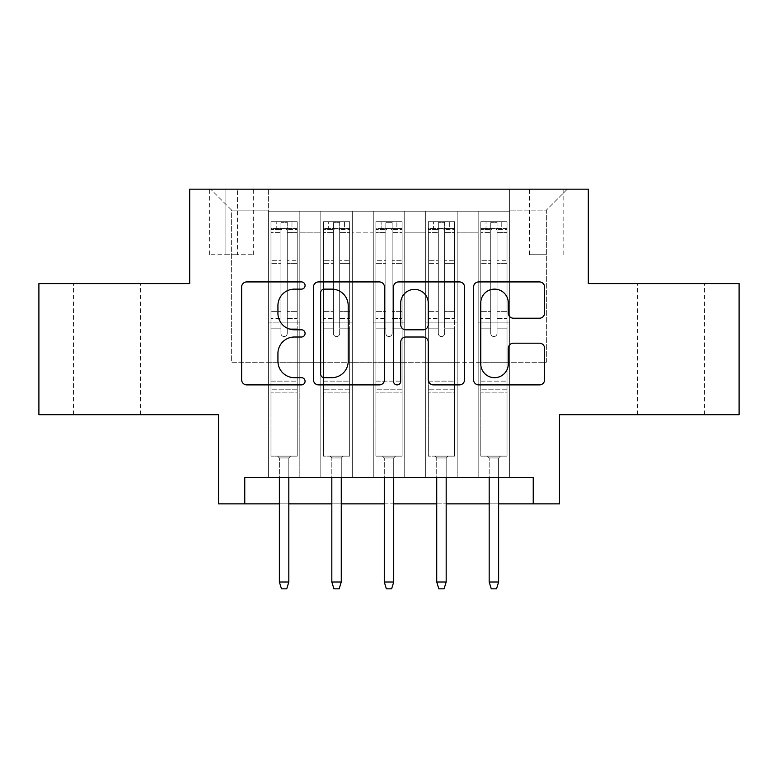 <?xml version="1.0" encoding="UTF-8"?>
<svg xmlns="http://www.w3.org/2000/svg" width="778" height="778" viewBox="0 0 778 778"><rect width="100%" height="100%" fill="white"/><g stroke="black" fill="none" stroke-linecap="round" stroke-linejoin="round"><path stroke-width="0.58" stroke-dasharray="3.89 2.92" d="M305.083 285.526A3.608 3.608 0 0 0 301.475 281.918L246.782 281.918A5.145 5.145 0 0 0 241.627 287.072L241.627 379.742A5.145 5.145 0 0 0 246.782 384.886L301.475 384.886A3.608 3.608 0 0 0 305.083 381.278A3.608 3.608 0 0 0 301.475 377.68L294.405 377.68A16.474 16.474 0 0 1 277.931 361.206L277.931 353.484A16.474 16.474 0 0 1 294.405 337.01L301.475 337.01A3.608 3.608 0 0 0 305.083 333.402A3.608 3.608 0 0 0 301.475 329.804L294.405 329.804A16.474 16.474 0 0 1 277.931 313.33L277.931 305.598A16.474 16.474 0 0 1 294.405 289.124L301.475 289.124A3.608 3.608 0 0 0 305.083 285.526M670.918 283.581L637.347 283.581L670.918 283.581M670.918 414.703L637.347 414.703L670.918 414.703M107.082 283.581L140.653 283.581L107.082 283.581M107.082 414.703L140.653 414.703L107.082 414.703M546.351 189.171L529.565 189.171L546.351 189.171M546.351 254.727L529.565 254.727L546.351 254.727M739.1 283.581L739.1 414.703L559.46 414.703L559.46 503.862L218.54 503.862L218.54 414.703L38.9 414.703L38.9 283.581L189.696 283.581L189.696 189.171L588.304 189.171L588.304 283.581L739.1 283.581M509.629 477.643L509.629 211.198L268.371 211.198L268.371 477.643L299.831 477.643L268.371 477.643L299.831 477.643L268.371 477.643L268.371 211.198L299.831 211.198L299.831 477.643L299.831 211.198L299.831 362.247L320.818 362.247L299.831 362.247L299.831 211.198L268.371 211.198L509.629 211.198L509.629 477.643L478.169 477.643L478.169 211.198L425.712 211.198L425.712 477.643L425.712 211.198L457.182 211.198L457.182 477.643L457.182 211.198L457.182 362.247L457.182 211.198L478.169 211.198L478.169 477.643L509.629 477.643L478.169 477.643L509.629 477.643L509.629 210.148L509.629 362.247L546.351 362.247L546.351 210.148L509.629 210.148L546.351 210.148L546.351 362.247L509.629 362.247L509.629 322.909L509.629 477.643M425.712 477.643L457.182 477.643L425.712 477.643L457.182 477.643L425.712 477.643L425.712 322.909L425.712 362.247L404.735 362.247L404.735 232.175L404.735 362.247L425.712 362.247L425.712 232.175L425.712 362.247L478.169 362.247L457.182 362.247L457.182 322.909L457.182 362.247L425.712 362.247L425.712 322.909L457.182 322.909L457.182 477.643L457.182 322.909L425.712 322.909L425.712 477.643M404.735 477.643L404.735 211.198L373.265 211.198L373.265 477.643L373.265 211.198L404.735 211.198L404.735 477.643L373.265 477.643L404.735 477.643L373.265 477.643L404.735 477.643L404.735 322.909L404.735 477.643M352.288 477.643L352.288 211.198L320.818 211.198L320.818 477.643L320.818 211.198L352.288 211.198L352.288 477.643L320.818 477.643L352.288 477.643L320.818 477.643L352.288 477.643L352.288 322.909L352.288 477.643M478.169 232.175L478.169 362.247L478.169 211.198L478.169 232.175L457.182 232.175L478.169 232.175M352.288 232.175L352.288 362.247L352.288 211.198L352.288 232.175L373.265 232.175L373.265 362.247L352.288 362.247L373.265 362.247L373.265 211.198L352.288 211.198L373.265 211.198L373.265 232.175L352.288 232.175M244.769 503.862L244.769 477.643L244.769 503.862L244.769 477.643L533.231 477.643L244.769 477.643L533.231 477.643L533.231 503.862M225.883 189.171L209.622 189.171L225.883 189.171L225.883 254.727L209.622 254.727L237.416 254.727L225.883 254.727L225.883 189.171M237.416 189.171L253.677 189.171L237.416 189.171L237.416 254.727L253.677 254.727L237.416 254.727L237.416 189.171M509.629 189.171L268.371 189.171L567.327 189.171L509.629 189.171L509.629 211.198L509.629 189.171M268.371 189.171L210.673 189.171L268.371 189.171L268.371 362.247L231.649 362.247L231.649 210.148L268.371 210.148L231.649 210.148L210.673 189.171L231.649 210.148L231.649 362.247L268.371 362.247L268.371 189.171M320.818 232.175L320.818 362.247L320.818 211.198L299.831 211.198L320.818 211.198L320.818 232.175L299.831 232.175L320.818 232.175M425.712 211.198L404.735 211.198L404.735 232.175L404.735 211.198L425.712 211.198L425.712 232.175L425.712 211.198M279.38 503.862L288.823 503.862M331.827 503.862L341.27 503.862M384.283 503.862L393.717 503.862M436.73 503.862L446.173 503.862M489.177 503.862L498.62 503.862M373.265 362.247L404.735 362.247L373.265 362.247L373.265 322.909L373.265 362.247M320.818 362.247L352.288 362.247L352.288 322.909L352.288 362.247L320.818 362.247L320.818 322.909L352.288 322.909L320.818 322.909L320.818 477.643L320.818 362.247M268.371 362.247L299.831 362.247L299.831 322.909L299.831 477.643L299.831 322.909L299.831 362.247L268.371 362.247L268.371 322.909L299.831 322.909L268.371 322.909L268.371 477.643L268.371 362.247M478.169 362.247L509.629 362.247L478.169 362.247L478.169 322.909L478.169 362.247M268.371 322.909L299.831 322.909L268.371 322.909M320.818 322.909L352.288 322.909L320.818 322.909M373.265 322.909L404.735 322.909L373.265 322.909L373.265 477.643L373.265 322.909L404.735 322.909L373.265 322.909M425.712 322.909L457.182 322.909L425.712 322.909M478.169 322.909L509.629 322.909L478.169 322.909L478.169 477.643L478.169 322.909L509.629 322.909L478.169 322.909M567.327 189.171L546.351 210.148L567.327 189.171M384.497 379.742L384.497 287.072A5.145 5.145 0 0 0 379.343 281.918L318.601 281.918A5.145 5.145 0 0 0 313.446 287.072L313.446 379.742A5.145 5.145 0 0 0 318.601 384.886L379.343 384.886A5.145 5.145 0 0 0 384.497 379.742M324.261 289.124A3.608 3.608 0 0 0 320.653 292.732L320.653 374.072A3.608 3.608 0 0 0 324.261 377.68L331.729 377.68A16.474 16.474 0 0 0 348.204 361.206L348.204 305.598A16.474 16.474 0 0 0 331.729 289.124L324.261 289.124M398.657 281.918L459.399 281.918A5.145 5.145 0 0 1 464.554 287.072L464.554 379.742A5.145 5.145 0 0 1 459.399 384.886L433.404 384.886A5.145 5.145 0 0 1 428.26 379.742L428.26 342.155A5.145 5.145 0 0 0 423.106 337.01L405.863 337.01A5.145 5.145 0 0 0 400.709 342.155L400.709 381.278A3.608 3.608 0 0 1 397.111 384.886A3.608 3.608 0 0 1 393.503 381.278L393.503 287.072A5.145 5.145 0 0 1 398.657 281.918M428.26 303.157A13.771 13.771 0 0 0 414.48 289.387A13.771 13.771 0 0 0 400.709 303.157L400.709 324.65A5.145 5.145 0 0 0 405.863 329.804L423.106 329.804A5.145 5.145 0 0 0 428.26 324.65L428.26 303.157M513.461 318.212L539.455 318.212A5.145 5.145 0 0 0 544.61 313.067L544.61 287.072A5.145 5.145 0 0 0 539.455 281.918L478.713 281.918A5.145 5.145 0 0 0 473.559 287.072L473.559 379.742A5.145 5.145 0 0 0 478.713 384.886L539.455 384.886A5.145 5.145 0 0 0 544.61 379.742L544.61 348.33A5.145 5.145 0 0 0 539.455 343.186L513.461 343.186A5.145 5.145 0 0 0 508.306 348.33L508.306 363.909A13.771 13.771 0 0 1 494.536 377.68A13.771 13.771 0 0 1 480.765 363.909L480.765 302.905A13.771 13.771 0 0 1 494.536 289.124A13.771 13.771 0 0 1 508.306 302.905L508.306 313.067A5.145 5.145 0 0 0 513.461 318.212M280.955 333.402A3.151 3.151 0 0 0 284.096 336.553A3.151 3.151 0 0 1 280.955 333.402L280.955 328.141L280.955 333.402A3.151 3.151 0 0 0 284.096 336.553A3.151 3.151 0 0 0 287.247 333.402A3.151 3.151 0 0 1 284.096 336.553A3.151 3.151 0 0 0 287.247 333.402L287.247 328.141L287.247 333.402A3.151 3.151 0 0 1 284.096 336.553A3.151 3.151 0 0 1 280.955 333.402L280.955 318.445L280.955 333.402M270.987 221.691L270.987 456.132L270.987 381.132L270.987 456.132L277.542 456.132L270.987 456.132L277.542 456.132L270.987 456.132L270.987 328.141L270.987 381.132L297.215 381.132L297.215 456.132L277.542 456.132L290.661 456.132L277.542 456.132L290.661 456.132L288.823 457.97L279.38 457.97L288.823 457.97L279.38 457.97L277.542 456.132L279.38 457.97L277.542 456.132L279.38 457.97L288.823 457.97L290.661 456.132L288.823 457.97L290.661 456.132L297.215 456.132L290.661 456.132L297.215 456.132L297.215 392.151L270.987 392.151L297.215 392.151L297.215 381.132L270.987 381.132L270.987 328.141L280.955 328.141L280.955 311.628L280.955 328.141L270.987 328.141L280.955 328.141L270.987 328.141L270.987 311.628L270.987 328.141L270.987 318.445L280.955 318.445L280.955 260.299L280.955 318.445L270.987 318.445L270.987 260.299L280.955 260.299L280.955 229.345L280.955 260.299L270.987 260.299L270.987 229.345L280.955 229.345L280.955 222.333L280.955 229.345L270.987 229.345L270.987 221.691L270.987 311.628L280.955 311.628L280.955 229.88C283.046 228.061 285.147 228.061 287.247 229.88L287.247 328.141L287.247 222.333L280.955 222.333L287.247 222.333L287.247 229.88C285.156 228.061 283.056 228.061 280.955 229.88L280.955 311.628L270.987 311.628L270.987 263.363L280.955 263.363L270.987 263.363L270.987 232.408L280.955 232.408L270.987 232.408L270.987 228.508L297.215 228.508L297.215 456.132L297.215 328.141L287.247 328.141L287.247 318.445L287.247 328.141L297.215 328.141L287.247 328.141L297.215 328.141L297.215 311.628L287.247 311.628L297.215 311.628L297.215 263.363L287.247 263.363L297.215 263.363L297.215 232.408L287.247 232.408L297.215 232.408L297.215 221.691L297.215 318.445L287.247 318.445L287.247 229.345L287.247 318.445L297.215 318.445L297.215 260.299L287.247 260.299L297.215 260.299L297.215 229.345L287.247 229.345L297.215 229.345L297.215 221.691L270.987 221.691L297.079 221.691L271.123 221.691L291.964 221.691L291.964 228.508L276.229 228.508L276.229 221.691L276.229 228.508L297.079 228.508L270.987 228.508L270.987 221.691M288.823 477.643L288.823 582.012L288.823 457.97L288.823 582.012L279.38 582.012L279.38 457.97L279.38 582.012L288.823 582.012L286.722 588.829L281.48 588.829L286.722 588.829L288.823 582.012L286.722 588.829L281.48 588.829L279.38 582.012L279.38 477.643M281.48 588.829L279.38 582.012L281.48 588.829M297.215 221.691L297.215 228.508L291.964 228.508L291.964 221.691L297.215 221.691M288.823 582.012L279.38 582.012M333.402 333.402A3.151 3.151 0 0 0 336.553 336.553A3.151 3.151 0 0 1 333.402 333.402L333.402 328.141L333.402 333.402A3.151 3.151 0 0 0 336.553 336.553A3.151 3.151 0 0 0 339.694 333.402A3.151 3.151 0 0 1 336.553 336.553A3.151 3.151 0 0 0 339.694 333.402L339.694 328.141L339.694 333.402A3.151 3.151 0 0 1 336.553 336.553A3.151 3.151 0 0 1 333.402 333.402L333.402 318.445L333.402 333.402M323.434 221.691L323.434 456.132L323.434 381.132L323.434 456.132L329.998 456.132L323.434 456.132L329.998 456.132L323.434 456.132L323.434 328.141L323.434 381.132L349.662 381.132L349.662 456.132L329.998 456.132L343.108 456.132L329.998 456.132L343.108 456.132L341.27 457.97L331.827 457.97L341.27 457.97L331.827 457.97L329.998 456.132L331.827 457.97L329.998 456.132L331.827 457.97L341.27 457.97L343.108 456.132L341.27 457.97L343.108 456.132L349.662 456.132L343.108 456.132L349.662 456.132L349.662 392.151L323.434 392.151L349.662 392.151L349.662 381.132L323.434 381.132L323.434 328.141L333.402 328.141L333.402 311.628L333.402 328.141L323.434 328.141L333.402 328.141L323.434 328.141L323.434 311.628L323.434 328.141L323.434 318.445L333.402 318.445L333.402 260.299L333.402 318.445L323.434 318.445L323.434 260.299L333.402 260.299L333.402 229.345L333.402 260.299L323.434 260.299L323.434 229.345L333.402 229.345L333.402 222.333L333.402 229.345L323.434 229.345L323.434 221.691L323.434 311.628L333.402 311.628L333.402 229.88C335.493 228.061 337.594 228.061 339.694 229.88L339.694 328.141L339.694 222.333L333.402 222.333L339.694 222.333L339.694 229.88C337.603 228.061 335.503 228.061 333.402 229.88L333.402 311.628L323.434 311.628L323.434 263.363L333.402 263.363L323.434 263.363L323.434 232.408L333.402 232.408L323.434 232.408L323.434 228.508L349.662 228.508L349.662 456.132L349.662 328.141L339.694 328.141L339.694 318.445L339.694 328.141L349.662 328.141L339.694 328.141L349.662 328.141L349.662 311.628L339.694 311.628L349.662 311.628L349.662 263.363L339.694 263.363L349.662 263.363L349.662 232.408L339.694 232.408L349.662 232.408L349.662 221.691L349.662 318.445L339.694 318.445L339.694 229.345L339.694 318.445L349.662 318.445L349.662 260.299L339.694 260.299L349.662 260.299L349.662 229.345L339.694 229.345L349.662 229.345L349.662 221.691L323.434 221.691L349.536 221.691L323.57 221.691L344.421 221.691L344.421 228.508L328.686 228.508L328.686 221.691L328.686 228.508L349.536 228.508L323.434 228.508L323.434 221.691M341.27 477.643L341.27 582.012L341.27 457.97L341.27 582.012L331.827 582.012L331.827 457.97L331.827 582.012L341.27 582.012L339.169 588.829L333.927 588.829L339.169 588.829L341.27 582.012L339.169 588.829L333.927 588.829L331.827 582.012L331.827 477.643M333.927 588.829L331.827 582.012L333.927 588.829M385.849 333.402A3.151 3.151 0 0 0 389 336.553A3.151 3.151 0 0 1 385.849 333.402L385.849 328.141L385.849 333.402A3.151 3.151 0 0 0 389 336.553A3.151 3.151 0 0 0 392.151 333.402A3.151 3.151 0 0 1 389 336.553A3.151 3.151 0 0 0 392.151 333.402L392.151 328.141L392.151 333.402A3.151 3.151 0 0 1 389 336.553A3.151 3.151 0 0 1 385.849 333.402L385.849 318.445L385.849 333.402M375.891 221.691L375.891 456.132L375.891 381.132L375.891 456.132L382.445 456.132L375.891 456.132L382.445 456.132L375.891 456.132L375.891 328.141L375.891 381.132L402.109 381.132L402.109 456.132L382.445 456.132L395.555 456.132L382.445 456.132L395.555 456.132L393.717 457.97L384.283 457.97L393.717 457.97L384.283 457.97L382.445 456.132L384.283 457.97L382.445 456.132L384.283 457.97L393.717 457.97L395.555 456.132L393.717 457.97L395.555 456.132L402.109 456.132L395.555 456.132L402.109 456.132L402.109 392.151L375.891 392.151L402.109 392.151L402.109 381.132L375.891 381.132L375.891 328.141L385.849 328.141L385.849 311.628L385.849 328.141L375.891 328.141L385.849 328.141L375.891 328.141L375.891 311.628L375.891 328.141L375.891 318.445L385.849 318.445L385.849 260.299L385.849 318.445L375.891 318.445L375.891 260.299L385.849 260.299L385.849 229.345L385.849 260.299L375.891 260.299L375.891 229.345L385.849 229.345L385.849 222.333L385.849 229.345L375.891 229.345L375.891 221.691L375.891 311.628L385.849 311.628L385.849 229.88C387.95 228.061 390.041 228.061 392.151 229.88L392.151 328.141L392.151 222.333L385.849 222.333L392.151 222.333L392.151 229.88C390.05 228.061 387.959 228.061 385.849 229.88L385.849 311.628L375.891 311.628L375.891 263.363L385.849 263.363L375.891 263.363L375.891 232.408L385.849 232.408L375.891 232.408L375.891 228.508L402.109 228.508L402.109 456.132L402.109 328.141L392.151 328.141L392.151 318.445L392.151 328.141L402.109 328.141L392.151 328.141L402.109 328.141L402.109 311.628L392.151 311.628L402.109 311.628L402.109 263.363L392.151 263.363L402.109 263.363L402.109 232.408L392.151 232.408L402.109 232.408L402.109 221.691L402.109 318.445L392.151 318.445L392.151 229.345L392.151 318.445L402.109 318.445L402.109 260.299L392.151 260.299L402.109 260.299L402.109 229.345L392.151 229.345L402.109 229.345L402.109 221.691L375.891 221.691L401.983 221.691L376.017 221.691L396.868 221.691L396.868 228.508L381.132 228.508L381.132 221.691L381.132 228.508L401.983 228.508L375.891 228.508L375.891 221.691M393.717 477.643L393.717 582.012L393.717 457.97L393.717 582.012L384.283 582.012L384.283 457.97L384.283 582.012L393.717 582.012L391.626 588.829L386.374 588.829L391.626 588.829L393.717 582.012L391.626 588.829L386.374 588.829L384.283 582.012L384.283 477.643M386.374 588.829L384.283 582.012L386.374 588.829M438.306 333.402A3.151 3.151 0 0 0 441.447 336.553A3.151 3.151 0 0 1 438.306 333.402L438.306 328.141L438.306 333.402A3.151 3.151 0 0 0 441.447 336.553A3.151 3.151 0 0 0 444.598 333.402A3.151 3.151 0 0 1 441.447 336.553A3.151 3.151 0 0 0 444.598 333.402L444.598 328.141L444.598 333.402A3.151 3.151 0 0 1 441.447 336.553A3.151 3.151 0 0 1 438.306 333.402L438.306 318.445L438.306 333.402M428.338 221.691L428.338 456.132L428.338 381.132L428.338 456.132L434.892 456.132L428.338 456.132L434.892 456.132L428.338 456.132L428.338 328.141L428.338 381.132L454.566 381.132L454.566 456.132L434.892 456.132L448.002 456.132L434.892 456.132L448.002 456.132L446.173 457.97L436.73 457.97L446.173 457.97L436.73 457.97L434.892 456.132L436.73 457.97L434.892 456.132L436.73 457.97L446.173 457.97L448.002 456.132L446.173 457.97L448.002 456.132L454.566 456.132L448.002 456.132L454.566 456.132L454.566 392.151L428.338 392.151L454.566 392.151L454.566 381.132L428.338 381.132L428.338 328.141L438.306 328.141L438.306 311.628L438.306 328.141L428.338 328.141L438.306 328.141L428.338 328.141L428.338 311.628L428.338 328.141L428.338 318.445L438.306 318.445L438.306 260.299L438.306 318.445L428.338 318.445L428.338 260.299L438.306 260.299L438.306 229.345L438.306 260.299L428.338 260.299L428.338 229.345L438.306 229.345L438.306 222.333L438.306 229.345L428.338 229.345L428.338 221.691L428.338 311.628L438.306 311.628L438.306 229.88C440.397 228.061 442.497 228.061 444.598 229.88L444.598 328.141L444.598 222.333L438.306 222.333L444.598 222.333L444.598 229.88C442.507 228.061 440.406 228.061 438.306 229.88L438.306 311.628L428.338 311.628L428.338 263.363L438.306 263.363L428.338 263.363L428.338 232.408L438.306 232.408L428.338 232.408L428.338 228.508L454.566 228.508L454.566 456.132L454.566 328.141L444.598 328.141L444.598 318.445L444.598 328.141L454.566 328.141L444.598 328.141L454.566 328.141L454.566 311.628L444.598 311.628L454.566 311.628L454.566 263.363L444.598 263.363L454.566 263.363L454.566 232.408L444.598 232.408L454.566 232.408L454.566 221.691L454.566 318.445L444.598 318.445L444.598 229.345L444.598 318.445L454.566 318.445L454.566 260.299L444.598 260.299L454.566 260.299L454.566 229.345L444.598 229.345L454.566 229.345L454.566 221.691L428.338 221.691L454.43 221.691L428.464 221.691L449.314 221.691L449.314 228.508L433.579 228.508L433.579 221.691L433.579 228.508L454.43 228.508L428.338 228.508L428.338 221.691M446.173 477.643L446.173 582.012L446.173 457.97L446.173 582.012L436.73 582.012L436.73 457.97L436.73 582.012L446.173 582.012L444.073 588.829L438.831 588.829L444.073 588.829L446.173 582.012L444.073 588.829L438.831 588.829L436.73 582.012L436.73 477.643M438.831 588.829L436.73 582.012L438.831 588.829M490.753 333.402A3.151 3.151 0 0 0 493.904 336.553A3.151 3.151 0 0 1 490.753 333.402L490.753 328.141L490.753 333.402A3.151 3.151 0 0 0 493.904 336.553A3.151 3.151 0 0 0 497.045 333.402A3.151 3.151 0 0 1 493.904 336.553A3.151 3.151 0 0 0 497.045 333.402L497.045 328.141L497.045 333.402A3.151 3.151 0 0 1 493.904 336.553A3.151 3.151 0 0 1 490.753 333.402L490.753 318.445L490.753 333.402M480.785 221.691L480.785 456.132L480.785 381.132L480.785 456.132L487.339 456.132L480.785 456.132L487.339 456.132L480.785 456.132L480.785 328.141L480.785 381.132L507.013 381.132L507.013 456.132L487.339 456.132L500.458 456.132L487.339 456.132L500.458 456.132L498.62 457.97L489.177 457.97L498.62 457.97L489.177 457.97L487.339 456.132L489.177 457.97L487.339 456.132L489.177 457.97L498.62 457.97L500.458 456.132L498.62 457.97L500.458 456.132L507.013 456.132L500.458 456.132L507.013 456.132L507.013 392.151L480.785 392.151L507.013 392.151L507.013 381.132L480.785 381.132L480.785 328.141L490.753 328.141L490.753 311.628L490.753 328.141L480.785 328.141L490.753 328.141L480.785 328.141L480.785 311.628L480.785 328.141L480.785 318.445L490.753 318.445L490.753 260.299L490.753 318.445L480.785 318.445L480.785 260.299L490.753 260.299L490.753 229.345L490.753 260.299L480.785 260.299L480.785 229.345L490.753 229.345L490.753 222.333L490.753 229.345L480.785 229.345L480.785 221.691L480.785 311.628L490.753 311.628L490.753 229.88C492.844 228.061 494.944 228.061 497.045 229.88L497.045 328.141L497.045 222.333L490.753 222.333L497.045 222.333L497.045 229.88C494.954 228.061 492.853 228.061 490.753 229.88L490.753 311.628L480.785 311.628L480.785 263.363L490.753 263.363L480.785 263.363L480.785 232.408L490.753 232.408L480.785 232.408L480.785 228.508L507.013 228.508L507.013 456.132L507.013 328.141L497.045 328.141L497.045 318.445L497.045 328.141L507.013 328.141L497.045 328.141L507.013 328.141L507.013 311.628L497.045 311.628L507.013 311.628L507.013 263.363L497.045 263.363L507.013 263.363L507.013 232.408L497.045 232.408L507.013 232.408L507.013 221.691L507.013 318.445L497.045 318.445L497.045 229.345L497.045 318.445L507.013 318.445L507.013 260.299L497.045 260.299L507.013 260.299L507.013 229.345L497.045 229.345L507.013 229.345L507.013 221.691L480.785 221.691L506.877 221.691L480.921 221.691L501.771 221.691L501.771 228.508L486.036 228.508L486.036 221.691L486.036 228.508L506.877 228.508L480.785 228.508L480.785 221.691M498.62 477.643L498.62 582.012L498.62 457.97L498.62 582.012L489.177 582.012L489.177 457.97L489.177 582.012L498.62 582.012L496.52 588.829L491.278 588.829L496.52 588.829L498.62 582.012L496.52 588.829L491.278 588.829L489.177 582.012L489.177 477.643M491.278 588.829L489.177 582.012L491.278 588.829M349.662 221.691L349.662 228.508L344.421 228.508L344.421 221.691L349.662 221.691M341.27 582.012L331.827 582.012M402.109 221.691L402.109 228.508L396.868 228.508L396.868 221.691L402.109 221.691M393.717 582.012L384.283 582.012M454.566 221.691L454.566 228.508L449.314 228.508L449.314 221.691L454.566 221.691M446.173 582.012L436.73 582.012M507.013 221.691L507.013 228.508L501.771 228.508L501.771 221.691L507.013 221.691M498.62 582.012L489.177 582.012M425.712 232.175L404.735 232.175L425.712 232.175M297.215 389.195L270.987 389.195L297.215 389.195M349.662 389.195L323.434 389.195L349.662 389.195M402.109 389.195L375.891 389.195L402.109 389.195M454.566 389.195L428.338 389.195L454.566 389.195M507.013 389.195L480.785 389.195L507.013 389.195M637.347 414.703L637.347 283.581M73.521 414.703L73.521 283.581M529.565 254.727L529.565 189.171M209.622 254.727L209.622 189.171M253.677 254.727L253.677 189.171M563.136 254.727L563.136 189.171M140.653 414.703L140.653 283.581M704.479 414.703L704.479 283.581"/><path stroke-width="1.17" d="M305.083 285.526A3.608 3.608 0 0 0 301.475 281.918L246.782 281.918A5.145 5.145 0 0 0 241.627 287.072L241.627 379.742A5.145 5.145 0 0 0 246.782 384.886L301.475 384.886A3.608 3.608 0 0 0 305.083 381.278A3.608 3.608 0 0 0 301.475 377.68L294.405 377.68A16.474 16.474 0 0 1 277.931 361.206L277.931 353.484A16.474 16.474 0 0 1 294.405 337.01L301.475 337.01A3.608 3.608 0 0 0 305.083 333.402A3.608 3.608 0 0 0 301.475 329.804L294.405 329.804A16.474 16.474 0 0 1 277.931 313.33L277.931 305.598A16.474 16.474 0 0 1 294.405 289.124L301.475 289.124A3.608 3.608 0 0 0 305.083 285.526M539.455 318.212A5.145 5.145 0 0 0 544.61 313.067L544.61 287.072A5.145 5.145 0 0 0 539.455 281.918L478.713 281.918A5.145 5.145 0 0 0 473.559 287.072L473.559 379.742A5.145 5.145 0 0 0 478.713 384.886L539.455 384.886A5.145 5.145 0 0 0 544.61 379.742L544.61 348.33A5.145 5.145 0 0 0 539.455 343.186L513.461 343.186A5.145 5.145 0 0 0 508.306 348.33L508.306 363.909A13.771 13.771 0 0 1 494.536 377.68A13.771 13.771 0 0 1 480.765 363.909L480.765 302.905A13.771 13.771 0 0 1 494.536 289.124A13.771 13.771 0 0 1 508.306 302.905L508.306 313.067A5.145 5.145 0 0 0 513.461 318.212L539.455 318.212M244.769 503.862L244.769 477.643L533.231 477.643L533.231 503.862L559.46 503.862L559.46 414.703L739.1 414.703L739.1 283.581L588.304 283.581L588.304 189.171L189.696 189.171L189.696 283.581L38.9 283.581L38.9 414.703L218.54 414.703L218.54 503.862L279.38 503.862M384.497 287.072A5.145 5.145 0 0 0 379.343 281.918L318.601 281.918A5.145 5.145 0 0 0 313.446 287.072L313.446 379.742A5.145 5.145 0 0 0 318.601 384.886L379.343 384.886A5.145 5.145 0 0 0 384.497 379.742L384.497 287.072M398.657 281.918L459.399 281.918A5.145 5.145 0 0 1 464.554 287.072L464.554 379.742A5.145 5.145 0 0 1 459.399 384.886L433.404 384.886A5.145 5.145 0 0 1 428.26 379.742L428.26 342.155A5.145 5.145 0 0 0 423.106 337.01L405.863 337.01A5.145 5.145 0 0 0 400.709 342.155L400.709 381.278A3.608 3.608 0 0 1 397.111 384.886A3.608 3.608 0 0 1 393.503 381.278L393.503 287.072A5.145 5.145 0 0 1 398.657 281.918M288.823 503.862L331.827 503.862M341.27 503.862L384.283 503.862M393.717 503.862L436.73 503.862M446.173 503.862L489.177 503.862M498.62 503.862L533.231 503.862M324.261 289.124A3.608 3.608 0 0 0 320.653 292.732L320.653 374.072A3.608 3.608 0 0 0 324.261 377.68L331.729 377.68A16.474 16.474 0 0 0 348.204 361.206L348.204 305.598A16.474 16.474 0 0 0 331.729 289.124L324.261 289.124M428.26 303.157A13.771 13.771 0 0 0 414.48 289.387A13.771 13.771 0 0 0 400.709 303.157L400.709 324.65A5.145 5.145 0 0 0 405.863 329.804L423.106 329.804A5.145 5.145 0 0 0 428.26 324.65L428.26 303.157M279.38 582.012L281.48 588.829L286.722 588.829L288.823 582.012L279.38 582.012L279.38 477.643M288.823 582.012L288.823 477.643M331.827 582.012L333.927 588.829L339.169 588.829L341.27 582.012L331.827 582.012L331.827 477.643M341.27 582.012L341.27 477.643M384.283 582.012L386.374 588.829L391.626 588.829L393.717 582.012L384.283 582.012L384.283 477.643M393.717 582.012L393.717 477.643M436.73 582.012L438.831 588.829L444.073 588.829L446.173 582.012L436.73 582.012L436.73 477.643M446.173 582.012L446.173 477.643M489.177 582.012L491.278 588.829L496.52 588.829L498.62 582.012L489.177 582.012L489.177 477.643M498.62 582.012L498.62 477.643"/></g></svg>
